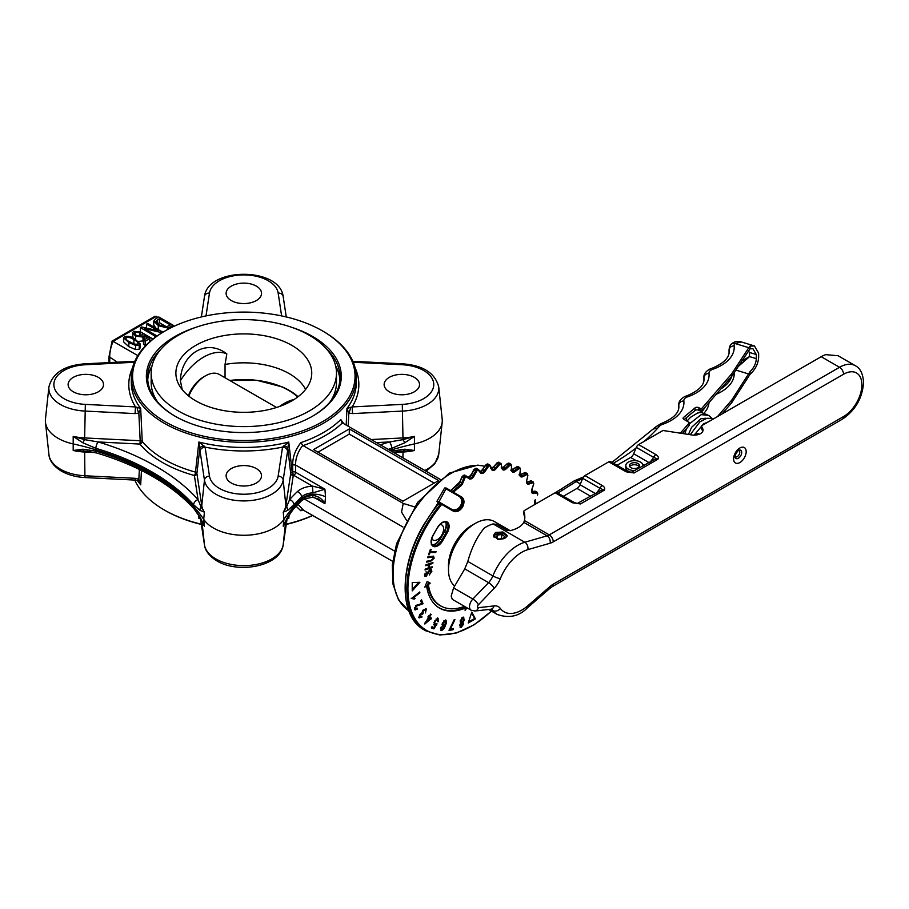 <?xml version="1.0" encoding="UTF-8"?>
<svg xmlns="http://www.w3.org/2000/svg" width="909" height="909" viewBox="0 0 909 909"><rect width="100%" height="100%" fill="white"/><g stroke="black" fill="none" stroke-linecap="round" stroke-linejoin="round"><path stroke-width="1.36" d="M635.425 470.51A8.59 4.965 180 0 1 626.483 467.51A8.59 4.965 180 0 1 625.812 465.59A8.59 4.965 180 0 1 632.721 460.727A8.59 4.965 180 0 1 642.333 463.67A8.59 4.965 180 0 1 643.004 465.59A8.59 4.965 180 0 1 642.947 466.169M625.812 465.59L625.812 467.646A8.59 4.965 0 0 0 626.483 469.567A8.59 4.965 0 0 0 631.937 472.407M629.687 466.624A5.056 2.92 180 0 1 634.323 464.738A5.056 2.92 180 0 1 639.072 466.522A5.056 2.92 180 0 1 639.141 466.624M629.744 466.715A5.056 2.92 180 0 1 629.358 465.59A5.056 2.92 180 0 1 633.414 462.726A5.056 2.92 180 0 1 639.072 464.454A5.056 2.92 180 0 1 639.47 465.59A5.056 2.92 180 0 1 635.414 468.453A5.056 2.92 180 0 1 629.744 466.715M506.518 536.98A6.181 3.568 0 0 0 502.847 533.674A6.181 3.568 0 0 0 496.144 534.322A6.181 3.568 0 0 0 494.212 537.401M493.667 536.412A6.829 3.943 180 0 1 495.519 534.458A6.829 3.943 180 0 1 495.712 534.356A6.829 3.943 180 0 1 506.972 536.31M738.631 450.432A3.636 2.102 -60 0 1 739.767 452.239A3.636 2.102 -60 0 1 737.949 456.125A3.636 2.102 -60 0 1 735.074 456.602M453.568 587.907L451.182 596.145L452.296 599.349L471.078 610.189A7.579 4.375 -60 0 1 469.51 606.723A7.579 4.375 -60 0 1 472.862 599.042L488.576 582.646L464.749 568.898L453.568 587.907L472.862 599.042A5.693 1.818 -136.2 0 1 478.384 604.803A1.898 1.091 120 0 0 477.555 606.723A1.898 1.091 120 0 0 478.384 607.678A5.693 4.272 83.6 0 1 474.998 611.007L471.078 610.189M454.67 586.021A37.917 21.896 -60 0 1 448.501 569.829A37.917 21.896 -60 0 1 465.056 531.663A37.917 21.896 -60 0 1 494.28 521.505L510.199 530.697M473.794 524.311A32.929 19.009 120 0 0 471.737 525.391A32.929 19.009 120 0 0 448.546 568.034M297.709 396.994A63.187 36.474 0 0 0 288.494 390.256A63.187 36.474 0 0 0 229.784 380.485M276.552 407.482L219.376 374.474A27.804 16.055 120 0 0 205.479 375.849L205.479 375.849A27.804 16.055 120 0 0 188.811 396.131M203.593 376.928L205.479 375.849L203.593 376.928A25.157 14.521 -60 0 0 188.333 395.745M288.596 390.313L288.596 390.313A63.323 36.565 0 0 1 297.732 396.983M279.597 406.459A49.427 28.531 -60 0 1 284.04 403.562A49.427 28.531 -60 0 1 294.164 399.449M330.103 401.903A92.65 53.495 0 0 0 336.478 382.405L336.478 373.11A92.65 53.495 0 0 0 309.333 335.285A92.65 53.495 0 0 0 208.366 323.695A92.65 53.495 0 0 0 151.167 373.11A92.65 53.495 0 0 0 178.3 410.936A92.65 53.495 0 0 0 279.279 422.537A92.65 53.495 0 0 0 336.478 373.11M182.039 389.427A64.471 37.224 0 0 1 182.152 389.211L180.368 380.735C181.13 353.396 207.025 338.262 226.83 353.908L225.046 364.441L225.046 377.746M291.857 345.375A67.936 39.223 0 0 0 215.513 337.466A67.936 39.223 0 0 0 176.073 376.031A67.936 39.223 0 0 0 195.787 400.846A67.936 39.223 0 0 0 267.462 409.879A67.936 39.223 0 0 0 311.56 376.031A67.936 39.223 0 0 0 291.857 345.375M305.606 389.427A64.471 37.224 0 0 0 289.403 373.735A64.471 37.224 0 0 0 225.046 364.441M414.334 377.349A17.691 10.215 0 0 0 395.051 375.133A17.691 10.215 0 0 0 384.132 384.564A17.691 10.215 0 0 0 389.313 391.79A17.691 10.215 0 0 0 408.596 394.006A17.691 10.215 0 0 0 419.515 384.564A17.691 10.215 0 0 0 414.334 377.349M256.338 286.119A17.691 10.215 0 0 0 237.044 283.903A17.691 10.215 0 0 0 226.125 293.346A17.691 10.215 0 0 0 231.306 300.572A17.691 10.215 0 0 0 250.589 302.788A17.691 10.215 0 0 0 261.519 293.346A17.691 10.215 0 0 0 256.338 286.119M98.331 377.349A17.691 10.215 0 0 0 79.049 375.133A17.691 10.215 0 0 0 68.118 384.564A17.691 10.215 0 0 0 73.299 391.79A17.691 10.215 0 0 0 92.593 394.006A17.691 10.215 0 0 0 103.512 384.564A17.691 10.215 0 0 0 98.331 377.349M256.338 468.567A17.691 10.215 0 0 0 237.044 466.351A17.691 10.215 0 0 0 226.125 475.793A17.691 10.215 0 0 0 231.306 483.02A17.691 10.215 0 0 0 250.589 485.236A17.691 10.215 0 0 0 261.519 475.793A17.691 10.215 0 0 0 256.338 468.567M431.775 538.548A8.726 5.034 120 0 0 433.093 540.037A8.726 5.034 120 0 0 437.456 539.605A8.726 5.034 120 0 0 443.16 531.924A8.726 5.034 120 0 0 441.819 524.936A8.726 5.034 120 0 0 439.922 524.538M193.572 504.722A227.67 131.441 0 0 0 152.303 472.135A227.67 131.441 0 0 0 95.854 448.307A5.056 1.898 -73.4 0 1 98.172 441.956A232.715 134.35 180 0 1 155.871 466.306A232.715 134.35 180 0 1 198.048 499.62L201.025 506.847L204.411 512.153L199.98 510.403L193.572 504.722A5.056 3.67 -41.8 0 1 198.048 499.62L194.39 475.498A2.522 2.057 171.4 0 0 196.901 473.487L201.764 505.54A42.223 24.373 0 0 0 204.411 512.153L203.707 519.357A42.973 24.816 0 0 0 213.433 528.004A42.973 24.816 0 0 0 283.938 519.357A227.523 131.362 180 0 1 301.765 498.371L301.663 496.905A227.67 131.441 0 0 0 294.062 504.722L287.664 510.403L283.233 512.153L286.608 506.847L289.596 499.62A232.715 134.35 180 0 1 297.357 491.633C300.868 488.44 305.89 486.599 312.423 486.099L324.933 489.201L312.969 492.837C308.071 493.132 304.299 494.485 301.663 496.905A5.056 3.534 -133.6 0 0 297.357 491.633M200.128 517.653L194.287 509.188C183.607 497.268 169.96 486.508 153.337 476.884C136.645 467.26 117.772 459.295 96.718 453L96.718 453A5.056 1.898 -73.4 0 1 95.854 451.091A227.67 131.441 180 0 1 152.303 474.918A227.67 131.441 180 0 1 193.572 507.506L199.98 516.812L204.411 526.243L200.128 517.653A5.056 2.557 -28 0 1 199.98 516.812M291.21 327.149A97.456 56.267 180 0 1 312.73 336.523A97.456 56.267 180 0 1 312.73 416.095A97.456 56.267 180 0 1 174.903 416.095L174.903 416.095A97.456 56.267 180 0 1 196.435 327.149M161.2 348.908A96.195 55.54 0 0 0 147.633 377.349A96.195 55.54 0 0 0 175.357 416.356M313.026 515.346A111.239 64.221 180 0 1 286.267 524.436M201.366 524.436A111.239 64.221 180 0 1 165.165 510.483L164.268 509.972A112.5 64.948 0 0 0 201.332 524.175M286.312 524.175A112.5 64.948 0 0 0 312.923 515.289M165.165 421.719A111.239 64.221 0 0 0 322.479 421.719A111.239 64.221 0 0 0 322.479 330.899L323.365 331.421A112.5 64.948 180 0 1 356.317 377.349A112.5 64.948 180 0 1 286.869 437.354A112.5 64.948 180 0 1 164.268 423.276A112.5 64.948 180 0 1 131.316 377.349A112.5 64.948 180 0 1 164.268 331.421L165.165 330.899A111.239 64.221 0 0 0 165.165 421.719M389.938 450.353A227.523 131.362 180 0 1 414.709 443.853A42.973 24.816 0 0 0 429.684 438.24A42.973 24.816 0 0 0 442.194 422.231A42.973 24.816 0 0 0 442.194 419.163L438.729 386.927A39.507 22.816 180 0 1 427.23 404.471A39.507 22.816 180 0 1 402.744 411.061L352.567 413.595L348.806 413.072L348.181 426.241M297.993 504.268L302.765 509.426L300.811 510.756L296.118 506.199M289.153 514.835L288.767 518.425L287.187 518.346M200.491 518.335L198.866 518.425L198.492 514.835M135.066 413.595L135.509 406.925L140.69 408.459L142.236 441.376A2.522 1.261 -2.9 0 0 140.179 440.74L138.838 413.072L135.066 413.595L84.901 411.061A39.507 22.816 180 0 1 60.403 404.471A39.507 22.816 180 0 1 48.916 386.927L45.45 419.163A42.973 24.816 0 0 0 45.45 422.231A42.973 24.816 0 0 0 72.925 443.853A227.523 131.362 180 0 1 203.707 519.357L204.411 526.243A42.223 24.373 180 0 1 202.4 522.221M95.854 448.307L82.889 442.797L73.197 436.4A42.223 24.373 0 0 0 84.662 437.933L140.179 440.74L139.952 444.069A2.522 1.863 -39.5 0 0 142.236 441.376A112.5 64.948 0 0 0 164.268 459.397A112.5 64.948 0 0 0 195.48 472.112L198.866 442.047L205.093 447.103L209.479 476.066A34.474 19.907 0 0 0 219.444 488.406A34.474 19.907 0 0 0 255.611 493.03A34.474 19.907 0 0 0 278.165 476.066L282.551 447.103L288.767 442.047L292.164 472.112A2.522 1.545 -6.6 0 0 290.732 473.487L287.823 448.273L287.574 451.125A5.056 4.113 -171.4 0 0 282.551 447.103A115.023 66.414 180 0 1 205.093 447.103A5.056 4.113 -8.6 0 0 200.071 451.125L199.81 448.273L196.901 473.487A2.522 1.545 -173.4 0 0 195.48 472.112A2.522 0.886 -74.6 0 1 194.39 475.498A115.023 66.414 180 0 1 139.952 444.069L98.172 441.956L84.605 439.638L73.197 436.4L73.197 450.489L82.889 449.205L95.854 451.091M284.801 523.186L283.233 526.243L283.938 519.357L283.233 512.153A42.223 24.373 0 0 0 285.88 505.54L290.732 473.487A2.522 2.057 -171.4 0 0 293.243 475.498A2.522 0.886 -105.4 0 1 292.164 472.112A112.5 64.948 0 0 0 292.698 471.964L292.698 464.783C292.562 457.329 295.266 449.955 300.811 442.638L302.765 445.365C297.845 451.853 295.448 458.409 295.584 465.022L402.948 527.015M300.811 442.638A112.5 64.948 0 0 0 340.818 419.538L343.75 423.685M346.181 425.094L346.954 408.459L352.124 406.925L402.301 404.391A34.474 19.907 0 0 0 433.763 384.564A34.474 19.907 0 0 0 402.301 364.748L353.249 362.259M152.042 365.77A96.195 55.54 0 0 0 147.724 379.871M229.761 380.462L257.02 380.36L282.074 386.859A64.471 37.224 180 0 1 289.403 390.495A64.471 37.224 180 0 1 298.072 396.71M505.165 538.037L497.734 539.287L493.519 535.481L495.519 532.469L502.95 532.004L507.165 535.481L505.165 538.037M680.341 433.173L689.09 423.06A1.261 0.727 -0 0 0 688.852 422.219L683.829 419.333A2.522 1.454 180 0 1 683.091 418.299A2.522 1.454 180 0 1 683.534 417.47L695.01 407.914A2.522 1.454 180 0 1 698.873 407.709L699.975 408.346A1.261 0.727 -0 0 0 701.998 408.152L731.688 373.838L731.688 376.417L750.027 348.795L750.027 346.124L748.777 347.692L734.983 343.488A7.579 4.375 -0 0 0 734.12 345.806A44.143 25.486 180 0 1 712.667 369.315A7.579 4.375 -0 0 0 708.986 373.36A44.143 25.486 180 0 1 687.534 396.869A7.579 4.375 -0 0 0 683.841 400.903A44.143 25.486 180 0 1 662.388 424.412A7.579 4.375 -0 0 0 659.559 426.139L657.514 428.378A257.861 148.871 180 0 1 644.117 441.399M701.998 408.152L701.998 410.732L731.688 376.417A42.246 24.395 180 0 1 720.928 388.859M717.451 416.617L731.688 400.153L731.688 402.732L750.027 374.349C755.379 369.395 758.254 363.714 758.64 357.305L758.64 353.181L754.436 345.943L750.027 346.124M721.905 414.038L731.688 402.732M731.688 373.838L748.777 347.692M555.558 492.564L574.272 480.827L576.17 481.554L557.899 493.053M580.362 483.963L576.17 481.554M731.245 344.216C734.188 341.477 737.563 340.727 741.358 341.966L734.983 343.488A5.056 3.647 42.4 0 0 731.245 344.216L731.245 344.216C730.279 344.772 729.552 346.59 729.052 349.658A12.635 7.295 180 0 0 729.075 350.124A5.056 4.125 -6.3 0 1 734.12 345.806M682.307 433.479L689.09 425.639L689.09 423.06M756.311 354.533L756.311 358.657L749.527 356.589L749.527 352.465L756.311 354.533L752.97 348.795L750.027 348.795M731.688 400.153L750.027 371.679C753.959 367.781 756.049 363.441 756.311 358.657M750.027 371.679L750.027 374.349M748.346 350.931L749.527 352.465L748.209 351.135M738.051 366.679L749.527 356.589L741.755 361.009M701.998 410.732A1.261 0.727 180 0 1 699.975 410.925L699.975 408.346M684.17 419.526L695.01 410.493A2.522 1.454 180 0 1 698.873 410.289L699.975 410.925M689.09 424.992A1.261 0.727 180 0 1 689.09 425.639M694.328 434.797L695.01 434.229A2.522 1.454 180 0 1 698.873 434.025L699.237 434.229M180.368 380.735A49.427 28.531 -60 0 1 226.83 353.908M339.909 379.871A96.195 55.54 0 0 0 335.591 365.77M312.287 416.356A96.195 55.54 0 0 0 340.011 377.349A96.195 55.54 0 0 0 326.445 348.908M140.122 343.818L140.122 347.954L139.236 349.181L135.611 349.533L128.839 346.704L123.692 341.954L123.692 337.83L124.578 336.58C128.624 335.955 132.089 336.773 134.964 339.046L140.122 343.818L139.236 345.056L135.611 345.409L128.839 342.579L123.692 337.83M140.713 331.978L139.781 332.728L135.157 332.183C134.202 333.376 134.668 334.444 136.589 335.387L141.793 336.069L142.088 334.273L143.406 333.751L149.815 338.523L145.167 341.205L143.497 340.239L147.224 338.08L144.02 335.705L142.986 337.091L135.555 336.08L132.646 332.751L133.657 331.331L140.713 331.978L140.281 336.455M146.997 344.272L145.167 345.329L143.497 344.363L143.497 340.239M143.497 340.852L138.486 341.432M133.021 337.978L132.646 332.751M157.405 335.762L155.825 335.387M152.985 339.034L140.418 331.774L140.418 327.649L141.611 326.956L158.109 330.785L146.542 324.104L146.542 328.104M163.381 331.933L160.802 331.058M156.109 328.342L153.791 325.127L153.791 321.002L155.462 318.957L158.87 316.991L173.176 325.24L167.813 328.035L158.302 325.672L153.791 321.002M137.804 355.612L113.102 341.352A30.679 17.714 120 0 0 109.75 357.737L109.75 362.577M173.869 326.388L173.176 325.99M158.234 317.355L154.894 316.366L112.137 341.057M301.993 509.37L392.711 561.353M304.617 499.143L394.574 551.081M438.558 480.486L349.283 428.946L313.537 449.591L402.914 501.189L437.99 480.941M340.818 419.538L342.045 422.696L440.081 479.304M342.409 422.912A115.023 66.414 180 0 1 303.083 445.615L403.244 503.438L401.528 512.085L406.391 520.073M414.413 506.836L403.244 503.438M292.698 464.783L295.584 465.022L295.584 472.248L324.933 489.201L325.502 496.746C316.662 492.883 308.753 493.428 301.765 498.371L301.663 499.689C304.299 497.325 308.071 495.916 312.969 495.473C318.218 496.087 322.218 498.814 324.933 503.643L318.15 498.871M117.454 362.191L109.012 356.726L112.068 341.125M141.44 470.487L140.69 484.827L137.361 480.554A5.056 1.068 -67.7 0 0 138.838 479.134L139.361 469.453M134.805 480.077A112.5 64.948 0 0 0 164.268 509.96A112.5 64.948 0 0 0 164.268 509.972L165.165 510.483M323.365 331.421L322.479 330.899A111.239 64.221 0 0 0 165.165 330.899M434.195 483.133L349.283 434.104L318.002 452.171M349.283 434.104L349.283 428.946M137.361 480.554L135.259 480.1L135.066 478.304L138.838 479.134L140.69 484.827A112.5 64.948 180 0 1 138.02 480.952M391.756 451.409A5.056 1.898 -106.6 0 0 391.79 451.091L404.755 449.205L414.436 450.489L400.426 451.262M404.755 442.797L391.79 448.307A5.056 1.898 -106.6 0 0 389.472 441.956L403.039 439.638L414.436 436.4L404.755 442.797A5.056 0.716 -120.6 0 0 403.039 439.638L402.971 437.933A42.223 24.373 0 0 0 414.436 436.4L414.436 450.489A42.223 24.373 180 0 1 402.971 452.023L393.642 452.489M285.244 522.221A42.223 24.373 180 0 1 283.233 526.243L287.664 516.812L294.062 507.506A5.056 3.67 41.8 0 1 293.357 509.188L300.834 501.484C302.027 499.666 305.992 498.28 312.741 497.337L318.207 498.905M109.012 356.692L109.012 362.611M112.33 341.795L113.102 341.352L112.33 341.795M131.316 377.349L131.316 382.507A112.5 64.948 0 0 0 140.69 408.459L138.838 413.072A5.056 1.409 -109.7 0 1 137.123 407.312M204.025 445.944A5.056 2.488 -2.8 0 0 199.81 448.273L198.866 442.047A112.5 64.948 0 0 0 288.767 442.047L287.823 448.273A5.056 2.488 -177.2 0 0 283.608 445.944M312.969 492.837L312.423 486.099L293.8 475.35A2.522 1.454 120 0 0 295.584 472.248A2.522 1.454 180 0 0 292.698 471.964A2.522 0.898 -105.6 0 0 293.8 475.35A115.023 66.414 180 0 1 293.243 475.498L289.596 499.62A5.056 3.67 -138.2 0 1 294.062 504.722M350.522 407.312A5.056 1.409 -70.3 0 1 348.806 413.072L346.954 408.459A112.5 64.948 0 0 0 356.317 382.507L356.317 377.349M87.219 451.262L73.197 450.489A42.223 24.373 180 0 0 84.662 452.023L84.901 475.771L135.066 478.304M200.525 518.823A112.5 64.948 180 0 1 198.866 518.425L199.435 516.403M288.21 516.403L288.767 518.425A112.5 64.948 180 0 1 287.119 518.823M352.567 413.595L352.124 406.925A115.023 66.414 180 0 0 355.067 367.691M402.914 457.841L403.039 451.159A5.056 2.636 -87.7 0 0 404.755 449.205M287.664 510.403A5.056 4.477 -118.8 0 0 286.608 506.847A2.522 2.057 -171.4 0 1 285.88 505.54L283.176 480.088A39.507 22.816 180 0 1 257.338 499.541A39.507 22.816 180 0 1 215.887 494.235A39.507 22.816 180 0 1 204.457 480.088A5.056 4.113 -8.6 0 1 209.479 476.066M194.287 509.188A5.056 3.67 -41.8 0 1 193.572 507.506M95.127 452.546L84.662 452.023L84.605 451.159A5.056 2.636 -92.3 0 1 82.889 449.205M199.98 510.403A5.056 4.477 -61.2 0 1 201.025 506.847A2.522 2.057 171.4 0 0 201.764 505.54L204.457 480.088L200.071 451.125M82.889 442.797A5.056 0.716 -59.4 0 1 84.605 439.638L85.344 404.391L135.509 406.925A115.023 66.414 180 0 1 132.566 367.691M287.664 516.812A5.056 2.557 28 0 1 287.517 517.653L293.357 509.188M312.969 495.473L312.741 497.337M159.427 318.593L155.814 321.491L159.439 325.036L166.324 326.945L170.392 324.922L159.427 318.593L159.427 322.729L157.564 323.797M158.302 325.672L158.302 329.615M167.813 328.035L167.813 329.422M169.915 327.126L169.915 328.319M173.176 325.24L173.176 326.706M166.62 326.876L159.427 322.729M157.302 319.82L157.302 323.593M146.542 324.104L147.656 323.468L161.961 331.717L161.961 332.796M161.961 331.717L160.768 332.41L144.236 328.569L155.825 335.262L154.712 335.91L154.712 337.693M154.712 335.91L140.418 327.649M155.825 335.262L155.825 336.875M160.768 332.41L160.768 333.535M135.555 336.08L135.555 339.387M142.986 337.091L142.986 341.227M144.02 335.705L144.02 339.83M145.167 341.205L145.167 345.329M149.815 338.523L149.815 341.67M141.793 336.069L142.088 334.273L142.088 335.864M134.543 333.103L135.157 332.183L135.157 334.342M139.781 332.728L139.781 336.444M126.033 339.171L126.033 337.455C125.703 339.227 127.01 340.716 129.953 341.943C132.1 343.682 134.714 344.42 137.804 344.17C138.111 342.398 136.793 340.909 133.862 339.693C131.725 337.955 129.112 337.216 126.033 337.455L125.567 338.159M137.804 344.17L138.248 343.5M128.839 342.579L128.839 346.704M135.611 345.409L135.611 349.533M139.236 345.056L139.236 349.181M134.248 344.045L129.555 341.704M133.862 339.693L133.862 343.818M151.167 373.11L151.167 382.405A92.65 53.495 0 0 0 157.541 401.903M462.022 622.279L463.613 619.79L462.567 618.256L460.965 620.745L462.022 622.279L460.647 621.847M461.852 617.847L463.204 618.268L461.692 617.915M461.442 626.392L462.704 624.483L461.863 623.279L460.602 625.21L461.442 626.392L460.204 625.971M461.147 622.87L462.408 623.29L460.829 623.051M460.295 620.358L460.965 620.745M460.249 620.336L461.306 621.87M459.931 624.824L460.602 625.21M459.886 624.801L460.727 625.983M463.431 617.131L463.647 619.472M461.556 626.346L459.999 627.096M462.124 622.063L462.738 624.176M460.374 622.779L461.022 623.154L460.147 621.063L462.704 617.256L463.817 617.256M462.704 617.256L464.431 619.484L463.113 622.574M463.715 619.074L464.431 619.484M460.59 626.983L459.784 625.506L460.647 623.04M462.817 623.733L463.533 624.142L461.306 627.392L460.318 627.392M462.283 622.154L463.533 624.142M452.534 628.653L452.364 629.323L449.194 629.823M454.92 619.643L450.353 629.005L453.398 628.517L453.08 629.744L449.046 630.38L454.136 619.768L454.92 619.643M452.364 629.323L453.08 629.744M443.274 625.767L445.285 623.619L445.058 621.029L443.058 623.347L443.274 625.767L442.569 625.358M444.728 620.836L443.956 620.711M442.467 623.006L443.058 623.347M442.001 624.335L442.331 625.29M444.978 624.29L444.49 625.54M442.126 629.46L440.91 630.46M442.115 626.54L442.706 626.88L442.308 623.369L445.478 619.983L445.649 622.051M443.91 625.21L441.99 626.471M440.706 627.392L440.558 628.562L441.763 629.528L444.626 625.619L442.376 626.79M444.796 624.778L445.512 625.187C444.66 628.051 443.251 629.846 441.308 630.573L440.683 627.846L441.422 627.812L441.763 629.528M445.512 625.187C446.751 622.563 446.728 620.824 445.478 619.983L445.887 620.108M437.354 617.87L437.536 621.347M433.809 627.449L433.161 628.483L433.877 628.903L431.343 627.914L431.957 626.721L433.979 627.517L435.661 624.881L433.65 624.733M433.161 628.483L431.4 627.801M436.047 623.904L435.491 624.79M433.934 622.517L434.911 623.994M436.979 618.984L436.047 619.04M434.138 625.017L434.468 621.233L438.229 618.359M435.661 624.881L434.229 625.085M436.479 623.54L437.047 623.858L433.877 628.903M434.57 621.04L435.104 624.108L437.047 623.858M434.275 623.642L435.104 624.108M436.831 618.904L437.547 619.313L435.184 621.392M437.627 621.404L438.252 621.756L437.536 621.62L437.627 619.347L436.911 618.938M438.07 618.279L438.252 621.756M430.309 618.938L428.98 617.87L426.173 622.199L430.309 618.938M428.389 617.541L428.98 617.87M425.594 621.87L426.173 622.199M426.037 622.12L424.821 623.074M429.014 616.291L430.809 617.847L430.184 618.836M429.15 616.37L430.627 614.064L431.161 614.484L429.673 616.791L431.525 618.268L424.855 624.017L428.446 617.45L427.866 616.995L428.571 615.904L429.15 616.37L428.503 615.995M430.23 618.995L430.832 619.347M430.809 617.847L431.525 618.268M428.957 616.37L429.673 616.791M430.582 614.154L431.161 614.484M425.594 608.541L425.776 610.348M421.31 616.62L418.504 617.461M419.06 616.188L419.583 616.791M419.742 614.461L421.333 613.723L422.299 614.37L420.458 614.87L420.083 617.143L419.367 616.734M421.901 612.405L422.435 613.189L421.742 613.95M422.844 610.359L423.469 610.712L422.776 613.314L422.06 612.905L422.935 613.473M422.765 610.303L425.423 609.689L423.469 610.712M421.378 616.666L422.026 617.041L419.219 617.87L420.06 614.257L421.924 613.132L423.026 610.121L426.321 608.985L425.412 612.916L425.617 609.871M419.197 616.575L421.765 616.268L422.026 617.041M419.856 614.518L420.458 614.87M423.151 613.598L422.299 614.37M416.686 608.769L414.822 609.678M414.697 608.155L415.697 608.928L417.379 608.189L417.572 609.03L414.629 609.314L416.027 605.383L421.765 603.633L420.651 600.758L421.549 599.86L423.049 603.746L416.288 606.144L415.413 608.564L414.618 607.644M421.14 600.258L422.333 603.326L415.572 605.735M415.152 609.973L414.629 609.314M416.879 608.632L417.572 609.03M415.663 605.78L416.288 606.144M422.333 603.326L423.049 603.746M411.163 598.327L414.197 599.145L411.788 598.19L419.731 591.975L419.867 592.816L413.686 597.656L415.14 598.417L414.197 599.145M414.186 597.781L413.504 598.713M414.424 597.997L412.981 597.247M419.174 592.407L419.867 592.816M468.601 621.915L474.578 618.45L471.578 612.791M475.396 618.881L471.805 612.098L468.237 623.017L475.396 618.881L474.578 618.45M412.231 589.566L418.697 582.339M412.231 582.601L412.231 590.85L419.901 582.283L412.231 582.601M464.431 606.36A61.937 35.758 -60 0 1 442.751 606.928L441.99 606.587A62.028 35.815 -60 0 1 427.605 584.089L429.355 582.794L427.116 581.499M425.401 585.726L426.616 585.839A64.471 37.224 120 0 0 437.57 606.848A64.471 37.224 120 0 0 465.351 608.087L465.09 610.325L467.021 607.848M437.24 606.598A64.38 37.167 120 0 0 464.704 607.564L465.351 608.087M465.283 608.666L466.26 607.417M427.605 584.089L428.389 584.521L430.207 583.18L427.15 581.419L424.81 587.191L426.616 585.839M429.355 582.794L430.207 583.18M442.751 606.928A61.937 35.758 -60 0 1 428.389 584.521M430.843 569.591L431.036 571.352M426.003 571.829L426.776 572.272L425.298 574.454L424.514 574.079L425.526 575.067M425.867 575.522L424.594 575.897M430.377 571.147L429.207 570.113L429.923 570.602L426.264 576.17L424.867 576.226L424.458 574.886L426.776 572.272M426.241 575.408L425.298 574.454L426.241 575.408L426.946 574.818L428.025 571.852L429.9 569.829L431.286 569.682L431.877 571.238L429.264 574.988L431.025 571.591L429.923 570.602L431.025 571.591M431.105 570.863L431.877 571.238M425.56 575.692L426.264 576.17M431.332 567.102L425.185 569.216M432.059 562.83L428.605 564.716M431.321 567.216L432.082 567.682L425.048 569.988L425.196 569.114L428.082 568.17L428.662 564.762L425.901 564.943M428.184 567.602L432.229 566.818L432.082 567.682M428.73 564.012L429.491 564.489L428.912 567.898M432.036 562.932L432.798 563.398L429.491 564.489M428.662 564.762L425.776 565.705L425.923 564.83L432.945 562.535L432.798 563.398M433.332 557.933L434.104 558.342L430.423 561.501L426.503 562.126L426.741 561.228L430.65 560.603L433.275 558.535L432.298 556.581L427.844 557.058M431.673 560.364L426.673 561.501M433.161 556.092L433.388 557.706M433.127 557.149L427.684 557.694L427.923 556.785L433.604 556.194L434.104 558.342M430.889 556.569L431.593 557.058M435.138 551.604L429.468 551.99M430.377 551.581L436.059 551.604L435.741 552.502L430.059 552.479L429.275 554.729L428.525 554.717L430.4 549.32L431.161 549.32L430.377 551.581L429.707 551.308M428.662 554.32L429.275 554.729M429.446 552.07L430.059 552.479M435.002 552.013L435.741 552.502M523.789 522.368C521.698 526.095 517.176 528.868 510.222 530.697L506.711 530.152L496.768 524.413L493.087 523.925L524.811 542.253L547.093 535.821L523.789 522.368L524.436 520.539A45.507 26.27 180 0 0 524.823 517.096A45.507 26.27 180 0 0 523.879 511.756A2.522 1.454 0 0 1 523.823 511.46A2.522 1.454 0 0 1 524.561 510.426L555.16 492.758A3.795 2.193 -60 0 1 557.058 492.576L574.386 502.575A3.795 2.193 120 0 0 572.488 502.768L555.16 492.758M582.68 478.339A3.795 2.193 -60 0 1 584.953 475.566L602.281 485.565A3.795 2.193 120 0 0 600.008 488.338L582.68 478.339L580.044 484.713A5.056 2.92 -60 0 1 577.01 488.406L563.421 496.246M584.953 475.566L608.791 461.795A3.795 2.193 -60 0 1 610.689 461.613L628.017 471.612A3.795 2.193 120 0 0 626.119 471.805L608.791 461.795M636.3 447.376A3.795 2.193 -60 0 1 638.584 444.603L655.9 454.602A3.795 2.193 120 0 0 653.628 457.375L636.3 447.376L633.675 453.75A5.056 2.92 -60 0 1 630.641 457.443L617.052 465.283M638.584 444.603L663.013 430.491L691.919 434.968A8.851 5.113 180 0 0 703.055 430.037A8.851 5.113 180 0 0 702.759 428.73L702.759 431.309A8.851 5.113 180 0 1 702.771 431.321L701.441 428.434L701.441 425.855L702.759 428.73M493.087 523.925A41.075 23.714 120 0 0 484.247 528.095C477.145 536.56 471.669 547.673 467.817 561.444L464.749 568.898M524.436 520.539L549.263 534.878L839.541 367.281A31.599 18.248 -60 0 1 855.335 365.713L838.041 355.726L825.69 354.646A31.599 18.248 120 0 0 821.213 356.703L701.441 425.855M655.9 454.602C658.161 455.92 658.843 457.454 657.957 459.215L654.275 459.636L630.937 472.498L634.107 472.987L626.119 471.805M602.281 485.565C604.53 486.883 605.212 488.417 604.326 490.178L600.656 490.587L577.317 503.461L580.487 503.95L572.488 502.768M580.817 503.756C578.681 502.757 578.578 502.825 580.487 503.95L604.326 490.178L600.008 488.338L596.429 493.28M634.448 472.794C632.312 471.794 632.198 471.862 634.107 472.987L657.957 459.215L653.628 457.375L650.06 462.317M523.879 511.756L523.879 514.335A45.507 26.27 180 0 1 524.766 518.391M523.879 514.335A2.522 1.454 180 0 1 523.823 514.039A2.522 1.454 180 0 1 523.879 513.744M496.075 537.503L499.041 539.355L503.313 538.798L504.609 536.378L501.643 534.526L497.371 535.083L496.075 537.503M497.371 538.31L497.371 535.083M501.643 539.014L501.643 534.526M735.108 457.295A4.761 2.75 120 0 0 738.801 457.966A4.761 2.75 120 0 0 741.71 452.443A4.761 2.75 120 0 0 739.244 450.114C738.972 449.046 734.461 455.102 735.063 456.841L735.108 457.295M746.175 451.625A8.908 5.147 -60 0 1 739.881 462.545A8.908 5.147 -60 0 1 733.586 458.909A8.908 5.147 -60 0 1 739.881 447.989A8.908 5.147 -60 0 1 746.175 451.625M478.384 607.678L494.098 605.917A18.328 10.578 -60 0 1 500.359 608.462A35.394 20.43 120 0 0 527.868 605.712L550.138 586.419A18.328 10.578 -60 0 1 553.286 584.157L843.563 416.561A25.918 14.964 120 0 0 861.88 384.825A25.918 14.964 120 0 0 843.563 374.247L553.286 541.844A18.328 10.578 -60 0 1 550.138 543.207L527.868 549.638A35.394 20.43 120 0 0 500.359 578.647A18.328 10.578 -60 0 1 494.098 588.407L478.384 604.803M821.213 356.703L839.541 367.281A5.693 3.284 60 0 1 843.563 374.247M424.026 524.868A91.014 52.54 120 0 0 424.094 629.857L425.696 630.789A91.014 52.54 -60 0 1 425.639 525.8A91.014 52.54 -60 0 1 439.831 505.199L438.229 504.268A91.014 52.54 120 0 0 424.026 524.868M531.913 489.099L533.572 484.44A1.773 1.023 120 0 0 532.731 482.849L529.049 484.031A4.545 2.625 -60 0 1 526.675 480.668L527.799 475.861A1.773 1.023 120 0 0 526.663 474.646L522.891 476.623A4.545 2.625 -60 0 1 519.846 474.203L520.323 469.612A1.773 1.023 120 0 0 518.914 468.805L515.176 471.521A4.545 2.625 -60 0 1 511.551 470.112L511.369 465.863A1.773 1.023 120 0 0 509.744 465.499L506.143 468.874A4.545 2.625 -60 0 1 502.041 468.521L501.211 464.749A1.773 1.023 120 0 0 499.416 464.829L496.064 468.76A4.545 2.625 -60 0 1 491.621 469.464L490.156 466.294A1.773 1.023 120 0 0 488.247 466.806L485.247 471.18A4.545 2.625 -60 0 1 480.588 472.93L478.543 470.453A1.773 1.023 120 0 0 476.577 471.396L474.021 476.066A4.545 2.625 -60 0 1 473.93 476.236A4.545 2.625 -60 0 1 469.294 478.816L466.726 477.089A1.773 1.023 120 0 0 464.76 478.429L462.158 477.123L459.874 481.747L461.908 476.895L464.931 475.168A2.522 1.454 120 0 0 464.931 475.168A2.522 1.454 120 0 0 462.397 476.634A2.522 1.454 120 0 0 462.158 477.123L462.079 476.884M464.76 478.429L462.726 483.27A4.545 2.625 -60 0 1 462.295 484.145A4.545 2.625 -60 0 1 460.579 486.167L459.943 485.304A3.795 2.193 120 0 0 461.374 483.622A3.795 2.193 120 0 0 461.738 482.895L463.772 478.054A2.522 1.454 -60 0 1 464.01 477.566A2.522 1.454 -60 0 1 466.533 476.1A2.522 1.454 -60 0 1 466.59 476.134A0.761 0.614 -56.1 0 0 466.59 476.134L466.487 476.077M476.85 468.612A2.522 1.454 120 0 0 476.611 468.408A2.522 1.454 120 0 0 474.089 469.873A2.522 1.454 120 0 0 474.032 469.964L473.896 469.839M476.577 471.396L475.646 470.896A2.522 1.454 -60 0 1 475.691 470.805A2.522 1.454 -60 0 1 478.225 469.339A2.522 1.454 -60 0 1 478.464 469.544A0.761 0.602 -39.4 0 1 478.6 469.658L476.611 468.408L473.759 469.794L471.339 474.521M458.954 496.291L445.989 488.803L438.547 502.597C437.206 502.018 436.74 501.461 437.161 500.927L451.5 509.21A7.454 6.09 -60.1 0 0 460.499 505.79A7.454 6.09 -60.1 0 0 458.954 496.291L459.715 495.848A8.215 6.704 119.9 0 1 461.42 506.324A8.215 6.704 119.9 0 1 451.512 510.097A8.215 6.704 119.9 0 1 451.5 510.085L437.922 502.234M451.523 510.097L452.648 510.744A8.215 6.704 -60.1 0 0 452.659 510.744A8.215 6.704 -60.1 0 0 462.556 506.972A8.215 6.704 -60.1 0 0 460.852 496.507L448.114 489.144A0.761 0.614 119.9 0 1 448.148 489.167L452.125 491.451A1.261 0.727 120 0 0 453.012 491.201A91.014 52.54 -60 0 1 459.943 485.304L457.897 484.622M462.726 483.27L460.124 481.963A3.795 2.193 -60 0 1 459.761 482.69A3.795 2.193 -60 0 1 458.341 484.372A91.014 52.54 120 0 0 451.398 490.269A1.261 0.727 -60 0 1 450.512 490.519L446.126 487.997L444.603 487.997L445.989 488.803L446.751 488.372L460.852 496.507L447.887 489.019L448.148 490.042M440.081 503.495A1.261 0.727 120 0 1 439.831 505.199L440.626 505.893A90.252 52.108 120 0 0 426.56 526.334A90.252 52.108 120 0 0 417.322 622.199A90.252 52.108 120 0 0 491.383 611.053M441.354 504.222A2.023 1.17 -60 0 1 440.945 505.438A2.023 1.17 -60 0 1 440.626 505.893M469.294 478.816A0.761 0.614 -56.1 0 0 469.18 477.873L469.214 477.895A3.795 2.193 120 0 0 469.214 477.895A3.795 2.193 120 0 0 473.01 475.702A3.795 2.193 120 0 0 473.089 475.566L475.646 470.896L474.032 469.964L471.476 474.646A3.795 2.193 -60 0 1 471.407 474.782A3.795 2.193 -60 0 1 468.078 477.134M474.021 476.066L471.123 474.612C469.089 476.986 467.919 477.77 467.612 476.975M438.479 502.563A1.261 0.727 -60 0 1 438.229 504.268L437.945 504.347M460.579 486.167A90.252 52.108 120 0 0 453.693 492.019L451.034 490.224L460.045 481.725M48.916 386.927C52.552 373.008 64.607 365.304 85.082 363.816L85.344 364.748A34.474 19.907 0 0 0 55.949 377.758A34.474 19.907 0 0 0 63.971 398.642A34.474 19.907 0 0 0 85.344 404.391M283.165 544.946A5.056 4.113 -171.4 0 0 283.176 544.798L287.199 518.244L283.165 544.946C280.529 566.296 238.488 574.09 216.91 560.898C207.252 555.024 204.786 548.388 204.48 544.946A5.056 4.113 -8.6 0 1 204.457 544.798A39.507 22.816 0 0 0 215.887 558.944A39.507 22.816 0 0 0 257.338 564.239A39.507 22.816 0 0 0 283.176 544.798L285.71 521.243M85.082 477.566C76.061 477.077 68.175 474.93 61.437 471.135C51.608 465.181 49.075 458.25 48.916 454.455A39.507 22.816 0 0 0 60.403 469.18A39.507 22.816 0 0 0 84.901 475.771L85.082 477.566L135.259 480.1M424.787 470.476A39.507 22.816 0 0 0 427.23 469.18A39.507 22.816 0 0 0 438.729 454.455L442.194 422.231M484.702 466.272A82.162 47.438 120 0 0 451.182 473.328A82.162 47.438 120 0 0 397.881 544.491A82.162 47.438 120 0 0 408.766 610.746L398.472 599.781L392.927 583.998L392.324 564.819L396.563 543.707L417.606 502.382L449.285 473.134L477.77 465.124L484.758 466.181M303.458 509.824A112.5 64.948 180 0 1 300.811 510.756M204.48 544.946L200.435 518.232L204.457 544.798L201.934 521.243M636.039 448.023A257.861 148.871 180 0 1 613.484 463.226M582.499 478.77A257.861 148.871 180 0 1 576.022 481.44M678.796 407.88L678.796 405.221A12.635 7.295 180 0 1 678.773 404.755L678.773 408.073M611.984 462.363L655.832 426.855L660.741 423.764C672.978 418.822 679.012 413.118 678.875 406.653A39.087 22.566 -0 0 0 678.796 405.221A5.056 4.125 -6.3 0 1 683.841 400.903M703.941 380.337L703.941 377.678A12.635 7.295 180 0 1 703.907 377.212L703.907 380.519M687.534 396.869A5.056 2.113 71 0 0 685.886 396.21C698.112 391.268 704.157 385.564 704.02 379.098A39.087 22.566 -0 0 0 703.941 377.678A5.056 4.125 -6.3 0 1 708.986 373.36M729.075 352.783L729.075 350.124A39.087 22.566 -0 0 1 729.154 351.556C729.291 358.021 723.257 363.725 711.02 368.668A5.056 2.113 71 0 1 712.667 369.315M653.776 429.105A5.056 3.647 42.4 0 1 657.514 428.378M655.832 426.855A5.056 3.647 42.4 0 1 659.559 426.139M660.741 423.764A5.056 2.113 71 0 1 662.388 424.412M560.739 489.44A5.056 1.318 58.8 0 1 562.41 490.326M687.624 420.322A42.246 24.395 180 0 1 686.556 420.697L686.556 417.538M705.327 406.88A42.246 24.395 180 0 1 700.987 412.447M704.191 412.947A44.143 25.486 -0 0 0 709.009 402.619M716.247 394.267A44.143 25.486 -0 0 0 734.165 372.622M735.836 370.077L748.777 374.008M695.01 434.229L695.01 435.116M698.873 407.709L698.873 410.289M695.01 407.914L695.01 410.493M683.534 417.47L683.534 419.129M156.45 316.332L113.102 341.352M325.502 496.746L324.933 503.643L314.116 497.393M287.574 451.125L283.176 480.088A5.056 4.113 -171.4 0 0 278.165 476.066M201.378 316.957L204.457 296.584A5.056 4.113 8.6 0 1 204.48 296.448A5.056 4.113 8.6 0 1 209.479 293.073L206.013 315.912M201.366 316.957L204.48 296.448C207.979 266.916 279.665 266.916 283.165 296.448A5.056 4.113 171.4 0 1 283.176 296.584L286.267 316.957L283.165 296.448A5.056 4.113 171.4 0 0 278.165 293.073A34.474 19.907 0 0 0 243.817 274.904A34.474 19.907 0 0 0 209.479 293.073M371.202 439.536L402.971 437.933L402.301 404.391M134.396 362.259L85.344 364.748M281.62 315.912L278.165 293.073M391.79 448.307A227.67 131.441 0 0 0 388.257 449.387M380.36 444.831A232.715 134.35 180 0 1 389.472 441.956L376.531 442.615M294.062 507.506A227.67 131.441 180 0 1 301.663 499.689A5.056 3.534 46.4 0 1 300.834 501.484M352.84 361.305L402.551 363.816L402.301 364.748M418.947 604.633L419.663 605.053M427.639 572.75L428.412 573.159M429.73 561.001L430.423 561.501M452.216 491.519A0.761 0.614 119.9 0 0 452.125 491.451L451.012 490.462M450.512 490.519L446.751 488.372M451.5 509.21L452.659 510.744C460.056 515.585 468.749 500.484 460.852 496.507M488.247 466.806L485.474 465.147L488.122 464.09A2.522 1.454 120 0 0 485.77 465.272L482.565 469.635M485.247 471.18L482.781 469.646A3.795 2.193 -60 0 1 480.168 471.566M479.248 471.407C479.645 471.976 480.713 471.351 482.474 469.521L485.565 465.26M499.416 464.829L496.689 463.09L499.109 462.34A2.522 1.454 120 0 0 497.018 463.181L493.382 467.215M496.064 468.76L493.678 467.112A3.795 2.193 -60 0 1 491.61 468.499M490.542 468.362L493.348 467.033L496.734 463.272M509.744 465.499L507.074 463.704L509.233 463.226A2.522 1.454 120 0 0 507.438 463.76L503.461 467.328M506.143 468.874L503.836 467.135A3.795 2.193 -60 0 1 502.257 468.067M501.143 467.93L503.484 467.09L507.063 463.942M518.914 468.805L516.323 466.953L518.198 466.715A2.522 1.454 120 0 0 516.698 466.987L512.494 469.976M515.176 471.521L512.96 469.714A3.795 2.193 -60 0 1 511.835 470.26M510.722 470.123L516.232 467.26M526.663 474.646L524.163 472.737L525.72 472.703A2.522 1.454 120 0 0 524.538 472.782L520.221 474.975M522.891 476.623L520.766 474.759A3.795 2.193 -60 0 1 520.107 475.009M518.994 474.873L523.982 473.066M536.935 503.291L534.844 502.95M532.731 482.849L530.356 480.895L531.572 480.997A2.522 1.454 120 0 0 530.697 480.941L526.8 482.054M529.049 484.031L527.015 482.122A3.795 2.193 -60 0 1 526.822 482.168M534.469 491.292A0.761 0.568 84.5 0 1 535.015 491.235L531.776 491.553M531.754 491.462L535.583 491.349A2.522 1.454 120 0 0 535.015 491.235L536.617 492.167A0.761 0.568 84.5 0 1 536.946 493.167L533.469 493.507A4.545 2.625 -60 0 1 531.845 489.315M526.788 482.031L530.095 481.134M466.726 477.089A0.761 0.614 -56.1 0 0 466.612 476.146L469.18 477.873A0.761 0.614 -56.1 0 0 469.146 477.85L466.647 476.168M478.543 470.453A0.761 0.602 -39.4 0 0 478.6 469.658L480.634 472.146A0.761 0.602 -39.4 0 0 480.497 472.032L478.679 469.817M480.588 472.93A0.761 0.602 -39.4 0 0 480.634 472.146L480.861 472.339A3.795 2.193 120 0 0 484.383 470.567L487.383 466.192A2.522 1.454 -60 0 1 489.735 465.022A2.522 1.454 -60 0 1 490.121 465.453A0.761 0.568 -24.7 0 1 490.315 465.669L488.122 464.09M490.156 466.294A0.761 0.568 -24.7 0 0 490.315 465.669L491.769 468.839A0.761 0.568 -24.7 0 0 491.576 468.635M491.621 469.464A0.761 0.568 -24.7 0 0 491.769 468.839L492.155 469.294A3.795 2.193 120 0 0 495.28 468.044L498.632 464.101A2.522 1.454 -60 0 1 500.723 463.272A2.522 1.454 -60 0 1 501.2 463.999L499.109 462.34M501.211 464.749L502.029 467.771M502.041 468.521L502.745 468.862A3.795 2.193 120 0 0 505.449 468.067L509.051 464.692A2.522 1.454 -60 0 1 510.847 464.158L511.369 465.215M511.369 465.863L511.551 469.464M511.551 470.112L512.335 471.055A3.795 2.193 120 0 0 514.574 470.646L518.312 467.919A2.522 1.454 -60 0 1 519.812 467.646L520.312 469.067M520.323 469.612L519.891 473.703M519.846 474.203L520.607 475.805A3.795 2.193 120 0 0 522.38 475.691L526.141 473.703A2.522 1.454 -60 0 1 527.334 473.623L527.845 475.498M535.219 499.78L535.31 503.609A3.795 2.193 120 0 0 535.765 503.768A0.761 0.602 99.1 0 1 535.901 503.881M535.037 503.347L536.026 503.813M537.503 494.985L537.469 495.075A1.773 1.023 120 0 0 536.946 493.167M535.14 504.325A4.545 2.625 -60 0 1 535.185 499.859M527.799 475.861L526.754 480.316M533.572 484.44L532.015 489.258L532.265 492.337A3.795 2.193 120 0 0 533.14 492.508L536.617 492.167A2.522 1.454 -60 0 1 537.196 492.28L537.469 495.075M526.675 480.668L527.322 482.974A3.795 2.193 120 0 0 528.629 483.043L532.31 481.872A2.522 1.454 -60 0 1 533.185 481.918L533.64 484.224M531.833 491.758L533.14 492.508A0.761 0.568 84.5 0 1 533.469 493.507M437.502 527.515L433.195 535.242C430.821 540.355 430.73 543.707 432.923 545.298A8.851 5.113 120 0 0 441.785 540.173L442.694 540.707A9.601 5.545 -60 0 1 433.093 546.264A9.601 5.545 -60 0 1 433.082 535.174L437.502 527.515A9.601 5.545 -60 0 1 447.103 521.948A9.601 5.545 -60 0 1 447.114 533.038L446.205 532.504A8.851 5.113 120 0 0 446.194 522.3C443.706 521.187 440.854 522.948 437.615 527.584L437.343 527.425M440.013 539.151L441.785 540.173L446.205 532.504L444.433 531.492M447.114 533.038L442.694 540.707M445.342 521.993A8.851 5.113 -60 0 1 444.592 531.583L440.172 539.242A8.851 5.113 -60 0 1 432.241 544.707M488.656 609.484L497.234 614.439A41.075 23.714 -60 0 1 492.883 610.53L490.678 609.257L474.998 611.007M467.817 561.444L492.883 575.92A41.075 23.714 -60 0 1 524.811 542.253A5.693 3.977 -106.1 0 1 527.868 549.638M649.071 462.636L633.675 453.75M644.356 465.363L642.777 464.454M636.38 460.761L630.641 457.443M590.725 496.325L577.01 488.406M595.44 493.598L580.044 484.713M550.138 543.207A5.693 3.977 -106.1 0 0 547.093 535.821A12.635 7.295 120 0 0 549.263 534.878A5.693 3.284 60 0 1 553.286 541.844M494.098 588.407A5.693 1.818 -136.2 0 0 488.576 582.646A12.635 7.295 120 0 0 492.883 575.92A5.693 1.114 -158.2 0 0 500.359 578.647M500.359 608.462A5.693 4.511 -36.7 0 1 492.883 610.53A12.635 7.295 120 0 0 491.553 609.325L490.712 609.246A5.693 4.272 83.6 0 0 494.098 605.917M855.335 365.713C860.312 368.247 863.039 373.838 863.55 382.507C862.414 398.142 855.358 410.368 842.382 419.163A5.693 3.284 -120 0 0 843.563 416.561M842.382 419.163L552.104 586.76A5.693 3.284 -120 0 0 553.286 584.157M552.104 586.76L549.843 588.396A5.693 2.386 -130.9 0 0 550.138 586.419M549.843 588.396L527.561 607.689A5.693 2.386 -130.9 0 0 527.868 605.712M705.089 418.072L705.509 418.685M707.066 414.652L701.021 412.447L697.68 413.004L690.51 417.299L686.977 421.14M684.704 433.854L686.613 428.503M689.227 424.014L701.157 414.652L708.702 415.368L711.429 417.901M694.181 435.138L703.543 423.855L708.486 421.787M690.261 434.707L699.919 421.776L706.963 418.254L714.065 418.572M702.043 432.4L702.555 431.718M688.465 434.434L691.567 427.332L700.919 418.731L706.338 418.424M425.696 630.789L439.956 635.027L456.523 632.948L474.146 624.778L491.53 611.143M424.094 629.857C398.846 616.62 398.949 566.352 423.753 524.709L438.411 502.518M729.052 352.976L729.052 349.658M574.272 480.827L583.43 476.986M685.886 396.21C686.84 395.529 678.375 398.858 678.773 404.755M711.02 368.668C711.974 367.986 703.521 371.304 703.907 377.212M741.358 341.966L754.436 345.943M689.227 422.742L689.227 425.321M48.916 454.455L45.45 422.231M438.729 454.455L434.763 463.908L426.071 471.214M134.805 361.305L85.082 363.816M402.551 363.816C423.037 365.304 435.093 373.008 438.729 386.927M393.37 452.33L400.483 451.25M96.718 453L87.162 451.25M284.778 523.232L287.517 517.653M441.547 629.471L440.842 629.051M423.037 613.541L422.321 613.132M425.628 575.477L424.878 575.147M430.752 570.579L430.082 570.091M451.5 510.085L438.547 502.597M536.98 503.256L534.833 502.916M444.581 521.368C446.785 522.959 446.694 526.311 444.319 531.424L439.899 539.082C436.661 543.718 433.798 545.48 431.321 544.366M444.603 487.997L437.161 500.927M535.583 491.349L537.196 492.28M531.572 480.997L533.185 481.918M525.72 472.703L527.334 473.623M518.198 466.715L519.812 467.646M509.233 463.226L510.847 464.158M574.386 502.575L577.306 503.461M628.017 471.612L630.937 472.498M527.561 607.689C519.209 616.347 509.097 618.597 497.234 614.439M523.823 511.46L523.823 514.039"/></g></svg>
